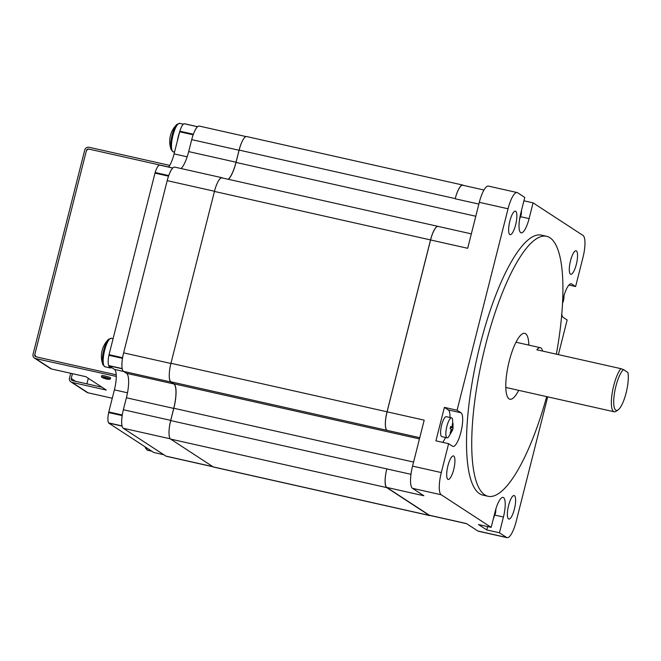 <?xml version="1.0" encoding="UTF-8"?>
<svg xmlns="http://www.w3.org/2000/svg" width="661" height="661" viewBox="0 0 661 661"><rect width="100%" height="100%" fill="white"/><g stroke="black" fill="none" stroke-linecap="round" stroke-linejoin="round"><path stroke-width="0.99" d="M509.862 221.038A12.047 3.239 102.7 0 0 510.11 234.672A12.047 3.239 102.7 0 0 515.63 224.806A12.047 3.239 102.7 0 0 515.382 211.173A12.047 3.239 102.7 0 0 509.862 221.038M447.927 465.807A12.047 3.239 102.7 0 0 448.175 479.44A12.047 3.239 102.7 0 0 453.694 469.566A12.047 3.239 102.7 0 0 453.446 455.933A12.047 3.239 102.7 0 0 447.927 465.807M508.606 505.425A12.047 3.239 102.7 0 0 508.854 519.05A12.047 3.239 102.7 0 0 514.374 509.185A12.047 3.239 102.7 0 0 514.126 495.552A12.047 3.239 102.7 0 0 508.606 505.425M570.542 260.657A12.047 3.239 102.7 0 0 570.79 274.29A12.047 3.239 102.7 0 0 576.309 264.417A12.047 3.239 102.7 0 0 576.062 250.783A12.047 3.239 102.7 0 0 570.542 260.657M562.594 301.292A17.335 4.66 -77.3 0 1 571.278 283.8A17.335 4.66 -77.3 0 1 571.707 283.982L575.615 286.535L582.928 257.658A19.797 5.329 102.7 0 0 583.027 235.456L533.08 202.853L529.097 218.617A17.335 4.66 -77.3 0 1 521.149 232.821A17.335 4.66 -77.3 0 1 520.711 232.639A17.335 4.66 -77.3 0 1 520.802 213.197L524.784 197.441L517.629 192.764A19.797 5.329 102.7 0 0 517.133 192.549A19.797 5.329 102.7 0 0 508.053 208.777L457.082 410.225L460.99 412.778A17.335 4.66 -77.3 0 1 461.114 431.377A17.335 4.66 -77.3 0 1 452.959 446.423A17.335 4.66 -77.3 0 1 452.521 446.241L448.612 443.688L441.308 472.565A19.797 5.329 102.7 0 0 441.209 494.767L491.156 527.371L495.139 511.606A17.335 4.66 -77.3 0 1 503.087 497.403A17.335 4.66 -77.3 0 1 503.434 517.026L499.443 532.783L506.607 537.459A19.797 5.329 102.7 0 0 507.103 537.674A19.797 5.329 102.7 0 0 516.175 521.446L547.705 396.856M556.355 354.164A133.258 35.843 102.7 0 0 549.869 237.696A133.258 35.843 102.7 0 0 546.515 236.266L541.301 235.093A133.258 35.843 102.7 0 0 478.655 350.76A133.258 35.843 102.7 0 0 479.58 493.693A133.258 35.843 102.7 0 0 482.935 495.13L488.149 496.304A133.258 35.843 102.7 0 0 546.688 396.625M546.515 236.266A133.258 35.843 102.7 0 0 483.869 351.933A133.258 35.843 102.7 0 0 484.794 494.866A133.258 35.843 102.7 0 0 488.149 496.304M518.695 390.345A33.761 9.08 -77.3 0 1 509.937 399.219A33.761 9.08 -77.3 0 1 509.086 398.856A33.761 9.08 -77.3 0 1 508.854 362.649A33.761 9.08 -77.3 0 1 524.727 333.342A33.761 9.08 -77.3 0 1 525.578 333.706A33.761 9.08 -77.3 0 1 528.85 345.116M452.537 430.195L448.422 437.177A10.221 2.751 -77.3 0 1 447.117 437.822A10.221 2.751 -77.3 0 1 446.91 426.254A10.221 2.751 -77.3 0 1 451.595 417.876A10.221 2.751 -77.3 0 1 452.504 419.016L453.074 428.064A18.219 1.752 14.2 0 1 453.074 428.08L452.537 430.195A18.219 1.752 -165.8 0 0 452.397 429.873L450.628 433.393L450.1 433.046L451.347 429.187A18.219 1.752 -165.8 0 0 450.124 428.617L450.653 426.502A18.219 1.752 14.2 0 1 451.884 427.072L450.595 426.783L451.926 427.089L452.57 423.313L453.091 423.651L452.942 426.527L452.38 426.403M451.595 417.876L446.307 416.686A10.221 2.751 102.7 0 0 441.622 425.064A10.221 2.751 102.7 0 0 441.829 436.632L447.117 437.822M618.093 409.911A21.35 5.742 -77.3 0 1 615.912 386.222A21.35 5.742 -77.3 0 1 623.447 369.598L627.95 372.54A21.35 5.742 -77.3 0 1 626.124 392.89A21.35 5.742 -77.3 0 1 618.093 409.911L616.126 411.266A23.176 6.23 -77.3 0 1 614.226 411.786A23.176 6.23 -77.3 0 1 613.755 385.553A23.176 6.23 -77.3 0 1 620.861 368.648L536.831 349.785A23.176 6.23 -77.3 0 1 540.343 347.694A23.176 6.23 -77.3 0 1 542.631 351.082M623.447 369.598L620.861 368.648M450.496 427.213L452.934 427.758L452.942 426.527M452.934 427.758A18.219 1.752 14.2 0 1 453.074 428.064L450.463 427.353M451.513 429.667L452.397 429.873M452.57 423.817L453.091 423.651M450.628 433.393L450.166 432.938M495.601 509.879A18.219 17.459 123.1 0 1 495.469 511.341L495.221 511.284M494.932 512.449L495.461 512.564L495.469 511.341M494.866 512.68L495.601 512.886L493.288 518.91M494.155 515.506L494.932 514.679L494.395 514.555L494.899 514.671M494.403 515.563A18.219 17.459 123.1 0 1 493.767 517.034M563.792 296.277L563.412 297.681M563.122 298.846L563.651 298.962L563.659 297.739M563.651 298.962A18.219 1.752 14.2 0 1 563.8 299.268A18.219 1.752 14.2 0 1 563.792 299.284L563.255 301.399A18.219 1.752 -165.8 0 0 563.122 301.077L562.552 302.06M562.66 300.97L563.122 301.077M564.106 295.219L563.8 299.268L563.065 299.086M519.546 219.435L521.265 214.478L520.538 214.28M519.934 217.13L520.554 216.263M520.058 217.155A18.219 17.459 123.1 0 1 519.819 217.75M521.265 211.346A18.219 17.459 123.1 0 1 521.132 212.933L520.885 212.875M520.595 214.04L521.124 214.156L521.132 212.933M517.133 192.549L488.388 186.096A19.797 5.329 102.7 0 0 479.316 202.324L467.682 248.288L430.575 239.96A16.517 4.445 -77.3 0 1 438.136 226.417L471.334 233.87M430.575 239.96L387.082 411.82A16.517 4.445 -77.3 0 0 386.999 430.336L386.958 430.311A16.517 4.445 -77.3 0 1 387.04 411.795L430.526 239.926A16.517 4.445 -77.3 0 1 438.094 226.393A16.517 4.445 -77.3 0 1 438.293 226.459M387.082 411.82L424.197 420.156L412.563 466.112A19.797 5.329 102.7 0 0 412.464 488.314L423.858 495.75L386.751 487.421A16.517 4.445 -77.3 0 1 386.834 468.905L170.695 420.578L173.818 408.25A21.805 5.866 102.7 0 0 173.926 383.801L170.869 381.802A16.517 4.445 -77.3 0 1 169.257 375.415A16.517 4.445 -77.3 0 1 170.951 363.286L214.437 191.426A16.517 4.445 -77.3 0 1 218.494 180.833A16.517 4.445 -77.3 0 1 222.096 177.743A16.517 4.445 -77.3 0 1 222.509 177.916L222.707 178.04M430.41 515.555A16.517 4.445 -77.3 0 1 429.724 515.588A16.517 4.445 -77.3 0 1 429.311 515.415L386.702 487.595A16.517 4.445 -77.3 0 1 386.784 469.079M466.666 523.694L429.774 515.415A16.517 4.445 -77.3 0 1 429.361 515.233L466.468 523.57L477.862 531.006A19.797 5.329 102.7 0 0 478.357 531.221L507.103 537.674M386.751 487.421L429.361 515.233M429.724 515.588L213.643 467.087A16.517 4.445 -77.3 0 1 213.222 466.906L170.621 439.086A16.517 4.445 -77.3 0 1 169.001 432.492A16.517 4.445 -77.3 0 1 170.703 420.371L123.367 409.746A16.517 4.445 102.7 0 0 123.285 428.262L165.977 456.131A16.517 4.445 102.7 0 0 166.398 456.313L213.032 466.782M169.001 432.492A16.517 4.445 -77.3 0 1 170.695 420.578M222.096 177.743L174.76 167.117A16.517 4.445 102.7 0 0 167.192 180.651L123.615 352.867A16.517 4.445 102.7 0 0 123.533 371.383L170.869 382.008A16.517 4.445 -77.3 0 1 169.257 375.415M170.869 382.008L173.835 383.95A21.805 5.866 -77.3 0 1 173.727 408.399L170.703 420.371M218.494 180.833A16.517 4.445 -77.3 0 1 222.005 177.883L438.094 226.393M228.417 179.321A21.805 5.866 102.7 0 0 236.018 162.424L239.142 150.097A16.517 4.445 -77.3 0 1 243.108 139.661A16.517 4.445 -77.3 0 1 246.71 136.563L462.799 185.063A16.517 4.445 -77.3 0 1 463.212 185.245L463.444 185.402M246.066 136.587L199.283 126.086A16.517 4.445 102.7 0 0 191.715 139.62L239.051 150.245A16.517 4.445 -77.3 0 1 243.108 139.661M239.051 150.245L236.018 162.218A21.805 5.866 -77.3 0 1 228.235 179.28M191.715 139.62L188.691 151.592A21.805 5.866 -77.3 0 1 181.048 168.522M123.533 371.383L126.507 373.325A21.805 5.866 -77.3 0 1 126.4 397.773L123.367 409.746M483.951 190.004L462.75 185.245A16.517 4.445 102.7 0 0 455.181 198.779L455.231 198.606A16.517 4.445 -77.3 0 1 462.799 185.063M558.388 354.627L567.155 319.998L563.246 317.445A17.335 4.66 -77.3 0 1 561.759 314M523.933 200.804L533.08 202.853M575.615 286.535L568.923 285.031M499.443 532.783L486.752 529.932L478.465 524.52L491.156 527.371M486.752 529.932L487.603 526.569M448.612 443.688L435.921 440.837L444.39 407.383L457.082 410.225M442.622 442.341A17.335 4.66 102.7 0 0 445.506 437.458M449.976 417.512A17.335 4.66 102.7 0 0 448.298 409.927L444.39 407.383M195.053 130.324A10.948 2.941 -77.3 0 1 195.813 128.87A10.948 2.941 -77.3 0 1 196.904 127.424M168.613 167.051A18.252 4.908 102.7 0 0 174.091 153.889L179.685 131.787A7.296 1.966 102.7 0 0 179.866 131.2A10.948 2.941 -77.3 0 1 182.097 125.788A10.948 2.941 -77.3 0 1 184.312 123.764A7.296 1.966 102.7 0 0 184.493 123.747L197.622 126.697M170.026 172.397A10.948 2.941 -77.3 0 1 171.116 170.199A10.948 2.941 -77.3 0 1 171.877 169.1M168.53 176.156L154.988 173.116A7.296 1.966 102.7 0 0 155.17 172.529A10.948 2.941 -77.3 0 1 157.392 167.117A10.948 2.941 -77.3 0 1 159.607 165.093A7.296 1.966 102.7 0 0 159.788 165.076L172.802 167.993M121.954 366.384A10.948 2.941 -77.3 0 1 121.888 364.748A10.948 2.941 -77.3 0 1 122.062 361.947M122.285 414.984L108.792 411.96L114.386 389.858A18.252 4.908 102.7 0 0 114.477 369.392L108.991 365.814A7.296 1.966 102.7 0 0 108.875 365.599A10.948 2.941 -77.3 0 1 108.164 361.674A10.948 2.941 -77.3 0 1 108.916 355.296A7.296 1.966 102.7 0 0 109.04 354.668L122.599 357.717M121.781 424.296A10.948 2.941 -77.3 0 1 121.632 422.04A10.948 2.941 -77.3 0 1 121.723 420.14M122.087 426.097L108.743 423.106A7.296 1.966 102.7 0 0 108.619 422.891A10.948 2.941 -77.3 0 1 107.917 418.958A10.948 2.941 -77.3 0 1 108.668 412.58A7.296 1.966 102.7 0 0 108.792 411.96M163.878 454.76L153.749 452.488L108.743 423.106M122.244 368.788L108.991 365.814M154.988 173.116L109.04 354.668M193.161 134.811L179.685 131.787M171.232 149.766L171.232 149.766A14.063 3.784 -77.3 0 1 171.025 149.089A14.063 3.784 -77.3 0 1 173.686 130.176A14.063 3.784 -77.3 0 1 176.933 124.375A23.722 23.722 0 0 0 171.364 132.729A23.457 20.631 39.9 0 0 171.29 132.919A23.457 20.631 39.9 0 0 170.761 134.522A23.647 10.758 20.9 0 0 170.604 134.976A23.722 23.722 0 0 0 171.232 149.766L173.281 151.856A14.6 3.925 -77.3 0 1 171.852 149.758A14.6 3.925 -77.3 0 1 173.537 133.307A14.6 3.925 -77.3 0 1 179.676 123.367L176.933 124.375M171.951 131.39A23.457 20.631 39.9 0 0 171.364 132.729M177.346 141.033A14.6 3.925 -77.3 0 1 179.569 132.233M102.918 364.674L102.918 364.674A14.063 3.784 -77.3 0 1 102.711 363.996A14.063 3.784 -77.3 0 1 105.372 345.075A14.063 3.784 -77.3 0 1 108.619 339.275A23.722 23.722 0 0 0 103.042 347.636A23.457 20.631 39.9 0 0 102.967 347.826A23.457 20.631 39.9 0 0 102.447 349.421A23.647 10.758 20.9 0 0 102.29 349.884A23.722 23.722 0 0 0 102.918 364.674L104.967 366.756A14.6 3.925 -77.3 0 1 103.537 364.665A14.6 3.925 -77.3 0 1 105.223 348.207A14.6 3.925 -77.3 0 1 111.362 338.267L108.619 339.275M111.602 367.516A14.6 3.925 -77.3 0 1 110.263 367.946A14.6 3.925 -77.3 0 1 108.834 365.847A14.6 3.925 -77.3 0 1 108.718 365.326M103.637 346.29A23.457 20.631 39.9 0 0 103.042 347.636M151.766 451.199L147.618 450.265L145.577 448.175A14.063 3.784 -77.3 0 1 145.362 447.497A14.063 3.784 -77.3 0 1 145.246 446.935M34.769 354.676L36.033 356.816L116.212 374.82L36.033 356.816A1.826 1.752 -56.9 0 1 34.769 354.676L86.451 150.402L34.769 354.676M88.615 149.031L86.451 150.402A1.826 1.752 -56.9 0 1 88.615 149.031L168.662 167.002L88.615 149.031M88.301 378.299L86.897 383.851M70.719 373.291L69.504 378.084A3.652 3.495 -56.9 0 0 72.041 382.38L106.338 390.073L85.823 376.679L51.525 368.978A3.652 3.495 123.1 0 1 50.418 368.516L34.488 358.113A3.652 3.495 -56.9 0 0 35.587 358.576L116.253 376.423M102.001 387.239L72.487 380.62A1.826 1.752 -56.9 0 1 71.214 378.472L72.429 373.672M70.934 381.909L86.872 392.312A3.652 3.495 123.1 0 0 87.979 392.783L112.263 398.236M169.728 165.399L89.061 147.271A3.652 3.495 -56.9 0 0 84.74 150.022L33.05 354.288A3.652 3.495 -56.9 0 0 34.488 358.113M103.86 378.307A11.683 11.683 0 0 1 101.53 376.968A4.561 0.438 14.2 0 1 101.439 376.844A4.561 0.438 14.2 0 1 101.769 376.762A4.561 0.438 14.2 0 1 107.545 377.96A4.561 0.438 14.2 0 1 110.288 379.075A4.561 0.438 14.2 0 1 110.147 379.15A11.683 11.683 0 0 1 108.792 379.257A11.675 4.296 -89.8 0 0 108.933 379.249A11.625 7.486 -100.7 0 1 107.528 379.059A11.625 0.504 -91.1 0 1 107.429 378.505A11.675 10.196 -120.8 0 1 106.545 378.249A11.625 7.742 130 0 1 104.909 378.299A11.625 10.857 -176.9 0 1 102.951 377.497A11.675 3.718 122.1 0 1 102.761 377.514A11.675 3.718 122.1 0 1 102.587 377.497A11.625 8.064 119.7 0 0 103.835 378.29A11.625 1.082 118.8 0 0 103.86 378.307A11.625 1.082 118.8 0 0 104.091 378.249A11.675 10.774 130.5 0 0 104.975 378.505A11.625 8.32 -91.7 0 0 106.454 379.059A11.625 11.444 -143.1 0 0 108.569 379.249L108.569 379.249A11.675 4.296 -89.8 0 0 108.751 379.265A11.675 4.296 -89.8 0 0 108.792 379.257M106.561 378.257L106.454 379.059M101.439 376.844L101.744 375.622A4.561 0.438 14.2 0 1 107.85 376.745A4.561 0.438 14.2 0 1 110.594 377.861L110.288 379.075M529.097 218.617L520.686 216.725M236.018 162.424L475.788 216.246M455.181 198.779L478.87 204.092M173.926 383.801L419.446 438.912M386.999 430.336L419.76 437.689M413.588 462.072L173.818 408.25M410.985 474.325L386.834 468.905M452.364 429.865L451.504 429.675M451.265 430.625L451.868 430.757M563.089 301.069L562.651 300.97M188.691 151.592L236.018 162.218M214.478 191.26L167.192 180.651M170.902 363.484L123.615 352.867M126.507 373.325L173.835 383.95M126.4 397.773L173.727 408.399M170.298 438.813L123.285 428.262M212.834 466.649L165.977 456.131M170.869 381.802L386.958 430.311M170.951 363.286L387.04 411.795M214.437 191.426L430.526 239.926M239.142 150.097L455.231 198.606M213.222 466.906L429.311 515.415M170.621 439.086L386.702 487.595M570.798 283.784L571.707 283.982M506.607 537.459L477.862 531.006M441.209 494.767L412.464 488.314M495.023 515.134L503.434 517.026M441.308 472.565L412.563 466.112M508.053 208.777L479.316 202.324M448.298 409.927L460.99 412.778M179.866 131.2L193.367 134.233M155.17 172.529L168.737 175.57M108.875 365.599L122.202 368.59M108.619 422.891L122.045 425.899M108.668 412.58L122.186 415.612M114.386 389.858L127.49 392.799M114.477 369.392L123.64 371.457M108.916 355.296L122.5 358.345M159.607 165.093L172.752 168.043M174.091 153.889L187.162 156.822M184.312 123.764L197.565 126.738M147.618 450.265A14.6 3.925 -77.3 0 1 146.188 448.166A14.6 3.925 -77.3 0 1 146.04 447.456M51.525 368.978L35.587 358.576M87.979 392.783L72.041 382.38M71.214 378.472L75.561 381.306M540.343 347.694L515.96 342.224M614.226 411.786L505.814 387.453M495.915 508.813L495.61 512.87M562.486 303.407L563.255 301.399M521.562 210.173L521.265 214.461M174.537 152.137L173.281 151.856M183.353 124.194L179.676 123.367M110.263 367.946L104.967 366.756M113.097 338.655L111.362 338.267M145.123 446.853A23.722 23.722 0 0 0 145.577 448.175"/></g></svg>
